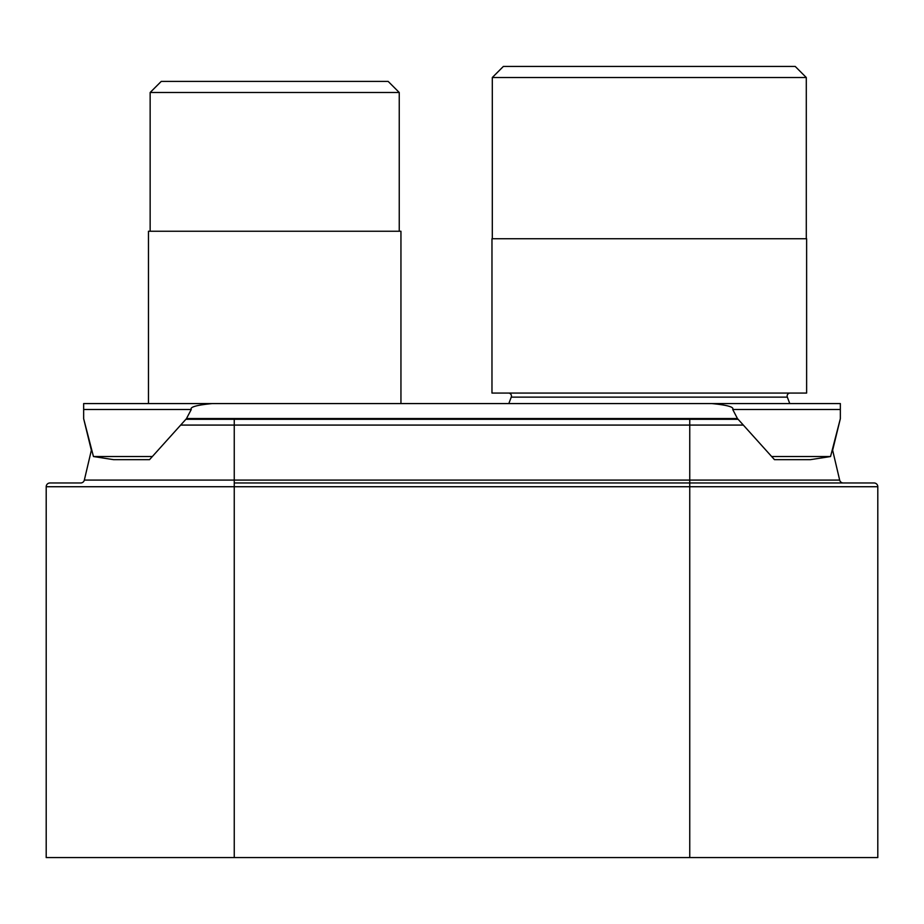 <?xml version="1.0" encoding="UTF-8"?>
<svg xmlns="http://www.w3.org/2000/svg" width="924" height="924" viewBox="0 0 924 924"><rect width="100%" height="100%" fill="white"/><g stroke="black" fill="none" stroke-linecap="round" stroke-linejoin="round"><path stroke-width="1.39" d="M185.874 419.3L738.126 419.3M234.246 857.576L46.2 857.576L46.2 486.729A3.742 3.742 0 0 1 49.942 482.975L80.688 482.975A3.742 3.742 0 0 0 84.338 480.087L91.361 450.242L83.657 418.688L83.657 403.569L840.343 403.569L840.343 418.688L832.639 450.242L839.662 480.087A3.742 3.742 0 0 0 843.312 482.975A3.742 3.742 0 0 1 839.662 480.087L689.754 480.087L689.754 482.975L234.246 482.975L234.246 857.576L877.8 857.576L877.8 486.729A3.742 3.742 0 0 0 874.058 482.975L689.754 482.975L689.754 857.576M769.172 482.975L874.058 482.975A3.742 3.742 0 0 1 877.8 486.729A3.742 3.742 0 0 0 874.058 482.975M388.958 418.549L737.444 418.549L529.048 418.549L529.429 419.3M424.543 403.569L124.867 403.569L148.464 403.569L148.464 231.254L400.947 231.254L400.947 403.569L424.543 403.569M434.65 418.549A3.742 3.742 0 0 0 432.409 419.3A3.742 3.742 0 0 1 434.65 418.549M413.305 418.549L186.556 418.549L149.538 459.655L113.525 459.655L93.451 456.537L83.657 418.688M212.324 403.569C196.731 405.058 189.709 407.045 191.268 409.494L186.429 418.688M737.444 418.549L732.732 409.494C734.291 407.045 727.28 405.058 711.676 403.569M737.571 418.688L774.462 459.655L810.475 459.655L830.549 456.537L840.343 418.688M771.656 456.537L830.549 456.537M152.345 456.537L93.451 456.537M789.766 403.569L787.34 397.135L789.766 403.569L508.824 403.569L511.249 397.135A2.991 2.991 0 0 0 508.454 393.07M787.34 397.135A2.991 2.991 0 0 1 790.147 393.07A2.991 2.991 0 0 0 787.34 397.135L511.249 397.135L508.824 403.569M503.384 66.424L795.206 66.424L806.294 77.512L492.307 77.512L503.384 66.424L492.307 77.512L492.307 238.738M806.629 393.07L491.972 393.07L491.972 238.738L806.629 238.738L806.629 393.07M806.294 238.738L806.294 77.512L795.206 66.424M161.238 81.416L388.172 81.416L399.249 92.492L150.15 92.492L161.238 81.416L150.15 92.492L150.15 231.254M399.249 231.254L399.249 92.492L388.172 81.416M186.302 81.416L363.109 81.416L186.302 81.416M877.8 486.729L46.2 486.729M180.677 425.075L234.246 425.075L234.246 480.087L689.754 480.087L689.754 425.075L743.323 425.075M689.754 419.3L689.754 425.075L234.246 425.075L234.246 419.3M84.338 480.087L234.246 480.087L234.246 482.975M83.657 409.494L191.268 409.494M732.732 409.494L840.343 409.494"/></g></svg>
